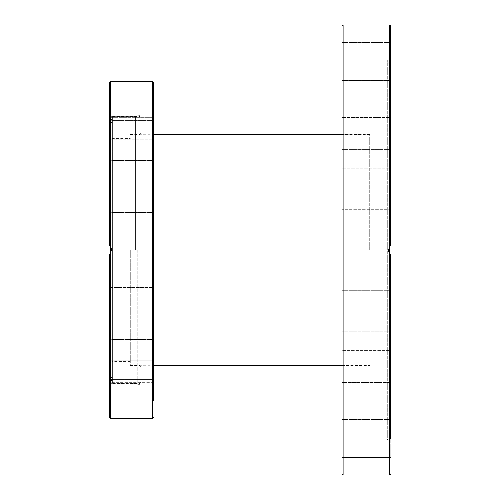 <?xml version="1.0" encoding="UTF-8"?>
<svg xmlns="http://www.w3.org/2000/svg" width="500" height="500" viewBox="0 0 500 500"><rect width="100%" height="100%" fill="white"/><g stroke="black" fill="none" stroke-linecap="round" stroke-linejoin="round"><path stroke-width="0.38" stroke-dasharray="2.5 1.88" d="M390.763 61.163L341.994 61.163L341.994 42.544L341.994 61.163L341.994 42.544L341.994 61.163L390.763 61.163L390.763 245.044L389.656 246.325L388.544 250L389.656 253.675L390.763 254.956L390.763 457.456L390.763 448.144L390.763 457.456L341.994 457.456L341.994 445.269M341.994 473.894L341.994 26.106M390.763 60.025L387.294 60.025L389.431 65.9L389.431 434.1L389.431 253.319L388.55 250.256L389.431 246.681L389.431 65.9L388.106 66.381L388.106 433.619L388.106 66.381M390.763 439.975L390.763 438.837L390.763 439.975L387.294 439.975L387.294 60.025L387.294 439.975L389.431 434.1L388.106 433.619M390.763 438.837L341.994 438.837L341.994 448.144L341.994 438.837L390.763 438.837L390.763 457.456L341.994 457.456M390.763 419.438L341.994 419.438L390.763 419.438L390.763 438.062L390.763 419.438L390.763 438.062L390.763 419.438L390.763 438.062L341.994 438.062L341.994 419.438L341.994 438.062L341.994 419.438L341.994 438.062L390.763 438.062M390.763 382.544L341.994 382.544L341.994 401.169L341.994 382.544L390.763 382.544L390.763 401.169L390.763 382.544L390.763 401.169L390.763 382.544L390.763 401.169L341.994 401.169L341.994 384.325M390.763 331.769L341.994 331.769L390.763 331.769L390.763 350.387L390.763 331.769L390.763 350.387L390.763 331.769L390.763 350.387L341.994 350.387L341.994 331.769L341.994 350.387L341.994 331.769L341.994 350.387L390.763 350.387M390.763 272.531L390.763 290.694L390.763 272.075L341.994 272.075L341.994 290.694L341.994 272.075L341.994 290.694L341.994 272.075L390.763 272.075L390.763 290.694L341.994 290.694L390.763 290.694L390.763 272.531M390.763 227.925L341.994 227.925L341.994 209.306L341.994 227.925L341.994 209.306L341.994 227.925L390.763 227.925L390.763 209.306L390.763 227.925L390.763 209.306L341.994 209.306L390.763 209.306L390.763 227.925L390.763 209.762M390.763 150.069L390.763 168.231L390.763 150.069M341.994 167.775L341.994 149.613L341.994 167.775M390.763 100.612L390.763 117.456L390.763 100.612M341.994 115.675L341.994 98.831L341.994 115.675M390.763 65.775L390.763 80.562L390.763 65.775M341.994 76.725L341.994 61.938L341.994 80.562L341.994 61.938L390.763 61.938L390.763 80.562L341.994 80.562L341.994 76.725M388.931 247.763L388.606 250.894M388.85 251.981L389.519 253.463M390.45 254.656L390.763 254.956M369.706 250L369.706 134.506L369.706 250M388.106 250L388.106 360.838L388.106 250M390.725 254.925L390.05 254.206M390.231 245.581L390.737 245.069M390.763 98.831L341.994 98.831L390.763 98.831L390.763 117.456L341.994 117.456L390.763 117.456M390.763 149.613L341.994 149.613L390.763 149.613L390.763 168.231L341.994 168.231L390.763 168.231M389.656 25L389.519 246.537M341.994 74.125L341.994 80.562L390.763 80.562M130.294 250L130.294 365.606L130.294 250M140.938 382.337L140.938 117.662L140.938 382.337L139.825 383.45L139.825 250L139.825 383.45L112.625 383.45L112.625 116.55L112.625 383.45L110.569 377.794L110.569 122.206L110.569 246.681L111.456 250L110.344 246.325L109.237 245.044L109.237 116.331L109.237 245.044L110.237 246.169M140.938 117.662L139.825 116.55L139.825 250L139.825 116.55L112.625 116.55L110.569 122.206L111.894 122.688L111.894 377.312L110.569 377.794L110.569 253.312M111.894 250L111.894 361.394L111.894 250M111.894 377.312L111.894 122.688M153.569 82.638L153.569 379.394L153.569 360.769L153.569 379.394L109.237 379.394L109.237 360.769L109.237 379.394L109.237 360.769L109.237 379.394L153.569 379.394L153.569 360.769L109.237 360.769L153.569 360.769M153.569 382.337L109.237 382.337L109.237 391.644L109.237 382.337L153.569 382.337L153.569 400.956L153.569 382.337L153.569 400.956L153.569 382.337L153.569 400.956L109.237 400.956L109.237 382.337L109.237 400.956L109.237 391.644L109.237 400.956L153.569 400.956M140.938 250L140.938 116.331L140.938 250M140.906 250L140.906 116.331L140.906 250M153.569 108.356L153.569 99.044L153.569 117.662L153.569 99.044L153.569 117.662L109.237 117.662L109.237 99.044L109.237 117.662L109.237 108.356L109.237 117.662L153.569 117.662M153.569 133.481L153.569 120.606L153.569 139.231L153.569 120.606L153.569 139.231L109.237 139.231L109.237 120.606L109.237 139.231L109.237 120.606L109.237 139.231L153.569 139.231M153.569 176.35L153.569 160.456L153.569 176.35M109.237 163.181L109.237 179.075L109.237 163.181M153.569 230.425L153.569 212.512L153.569 231.137L109.237 231.137L109.237 212.512L109.237 231.137L109.237 212.512L109.237 231.137L153.569 231.137L153.569 212.512L153.569 230.425M153.569 268.863L109.237 268.863L109.237 287.488L109.237 268.863L109.237 287.488L109.237 268.863L153.569 268.863L153.569 287.488L109.237 287.488L153.569 287.488L153.569 268.863M153.569 338.837L153.569 320.925L153.569 338.837M109.237 321.637L109.237 339.544L109.237 321.637M109.237 336.819L109.237 320.925L109.237 336.819M153.569 212.512L109.237 212.512L153.569 212.512M111.169 248.081L110.575 246.7M109.862 245.688L109.237 245.044L109.237 82.638M135.394 250L135.394 116.331L135.394 250M140.938 383.669L140.05 384.338L140.05 115.662L140.05 384.338L137.994 384.338L137.994 250L137.994 384.338L135.394 383.669L109.237 383.669L109.237 254.956L109.237 383.669M140.938 116.331L140.05 115.662L137.994 115.662L137.994 250L137.994 115.662L135.394 116.331L109.237 116.331M111.088 252.169L111.456 250L110.237 253.831M109.237 417.362L109.237 254.956L110.1 254.025M109.237 254.956L110.344 253.675L111.456 250M389.656 475L389.656 253.675M343.106 25L343.106 475M139.825 250L139.825 365.606L139.825 250M152.463 418.475L152.463 81.525M110.344 81.525L110.344 246.325M137.762 250L137.762 384.306L137.762 250M110.344 253.675L110.344 418.475M390.763 42.544L341.994 42.544L390.763 42.544M390.763 61.938L341.994 61.938M390.763 401.169L341.994 401.169M130.294 360.838L388.106 360.838M341.994 365.494L369.706 365.494M369.706 134.506L341.994 134.506M388.106 139.162L130.294 139.162M130.294 134.731L153.569 134.731M341.994 134.731L369.706 134.731M130.294 365.269L153.569 365.269M341.994 365.269L369.706 365.269M130.294 361.394L111.894 361.394M140.938 366.712L139.825 365.606L130.294 365.606M130.294 134.394L139.825 134.394L140.938 133.287M111.894 138.606L130.294 138.606M140.938 128.081L153.569 128.081M153.569 99.044L109.237 99.044L153.569 99.044M153.569 120.606L109.237 120.606L153.569 120.606M153.569 160.456L109.237 160.456L153.569 160.456M153.569 339.544L109.237 339.544L153.569 339.544M109.237 179.075L153.569 179.075L109.237 179.075M109.237 320.925L153.569 320.925L109.237 320.925M153.569 371.919L140.938 371.919"/><path stroke-width="0.75" d="M390.763 438.837L390.763 254.956L390.763 331.769L390.763 254.956L389.656 253.675L388.544 250L389.656 246.325L390.763 245.044L390.763 227.925L390.763 245.044L388.931 247.763M341.994 26.106L341.994 473.894L343.106 475L343.106 25L341.994 26.106M390.05 254.206L389.431 253.312L389.431 246.681L390.231 245.581M341.994 445.269L341.994 457.456M390.763 227.925L390.763 26.106L390.45 245.344M341.994 61.938L341.994 74.125M390.763 168.231L390.763 209.762M390.763 350.387L390.763 331.769M390.763 401.169L390.763 382.544M341.994 384.325L341.994 401.169M390.763 438.062L390.763 419.438M388.606 250.894L388.85 251.981M389.519 253.463L390.45 254.656M390.763 61.163L390.763 61.938M390.763 80.562L390.763 98.831M390.763 117.456L390.763 149.613M110.237 246.169L110.569 253.312M153.569 360.769L153.569 382.337M153.569 400.956L153.569 82.638L152.463 81.525L152.463 418.475L153.569 417.362M153.569 287.488L153.569 268.863L153.569 287.488M110.344 246.325L110.344 81.525L109.237 82.638L109.237 245.044L110.344 246.325L111.456 250L111.169 248.081M110.575 246.7L109.862 245.688M110.237 253.831L109.256 254.944M110.1 254.025L111.088 252.169M110.344 253.675L109.237 254.956L109.237 417.362L110.344 418.475L110.344 253.675L111.456 250M153.569 139.231L153.569 133.481M153.569 117.662L153.569 108.356M389.656 253.675L389.656 475L390.763 473.894M343.106 25L389.656 25L389.656 246.325M343.106 475L389.656 475M389.656 25L390.763 26.106M153.569 134.731L341.994 134.731M153.569 365.269L341.994 365.269M110.344 81.525L152.463 81.525M110.344 418.475L152.463 418.475"/></g></svg>
